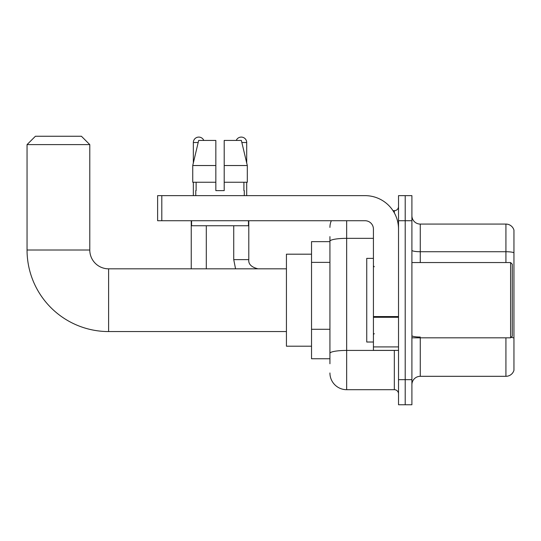 <?xml version="1.0" encoding="UTF-8"?>
<svg xmlns="http://www.w3.org/2000/svg" width="541" height="541" viewBox="0 0 541 541"><rect width="100%" height="100%" fill="white"/><g stroke="black" fill="none" stroke-linecap="round" stroke-linejoin="round"><path stroke-width="0.81" d="M329.929 241.644L311.528 241.644L311.528 358.744L329.929 358.744M329.929 363.762L329.929 236.627M398.521 379.66L398.521 404.749L405.209 404.749L405.209 379.66L405.209 404.749L411.904 404.749L411.904 379.66L405.209 379.66L405.209 220.728L405.209 379.66L398.521 379.66L398.521 220.728L405.209 220.728L405.209 195.639L405.209 220.728L411.904 220.728L411.904 379.66M411.904 220.728L411.904 195.639L398.521 195.639L398.521 220.728M346.659 220.728L346.659 389.696L394.335 389.696L394.335 350.379M393.003 210.692L394.335 210.692A4.179 4.179 0 0 0 398.521 206.513M329.929 257.36L329.929 241.245A16.73 2.908 180 0 1 346.659 238.344L373.425 238.344M398.521 393.875A4.179 4.179 0 0 0 394.335 389.696M329.929 227.423A16.73 16.73 0 0 1 331.329 220.728M346.659 389.696A16.73 16.73 0 0 1 329.929 372.965M411.904 384.678A8.365 8.365 0 0 1 420.269 376.313L505.923 376.313L505.923 337.834M513.95 230.101A8.365 8.365 0 0 0 505.923 224.075A8.365 8.365 0 0 1 513.95 230.101L513.95 370.287A8.365 8.365 0 0 1 505.923 376.313M513.95 252.769A8.365 1.454 180 0 0 505.923 251.727L505.923 224.075L420.269 224.075A8.365 8.365 0 0 1 411.904 215.71A8.365 8.365 0 0 0 420.269 224.075L420.269 262.554M224.204 190.621L215.839 190.621L224.204 190.621L215.839 190.621L224.204 190.621L224.204 140.43L241.36 140.43L247.305 165.526L247.305 182.256L224.204 182.256M236.248 140.43A5.437 5.437 0 0 1 246.703 142.52L246.703 162.976L247.305 165.526L224.204 165.526M215.839 165.526L215.839 182.256L192.738 182.256L192.738 165.526L198.675 140.43L215.839 140.43L215.839 165.526L192.738 165.526L193.34 162.976L193.34 142.52L198.182 142.52M286.432 331.559L108.606 331.559A81.556 81.556 0 0 1 27.05 250.01L27.05 144.616L35.415 136.251L81.421 136.251L89.786 144.616L27.05 144.616M108.606 331.559L108.606 268.83A18.82 18.82 0 0 1 89.786 250.01L89.786 144.616M311.528 254.189L286.432 254.189L286.432 346.199L311.528 346.199M193.34 142.52A5.437 5.437 0 0 1 203.795 140.43M206.304 268.83L206.304 225.753M191.244 268.83L191.244 220.728M193.34 182.256L193.34 195.639M246.703 182.256L246.703 195.639M398.521 350.379L373.425 350.379L373.425 316.559L398.521 316.559M398.521 229.093A33.461 33.461 0 0 0 365.06 195.639L161.8 195.639L161.8 220.728L365.06 220.728A8.365 8.365 0 0 1 373.425 229.093L373.425 316.559M161.8 220.728L157.62 220.728L157.62 195.639L161.8 195.639M195.761 190.621L196.126 190.621L195.761 190.621L195.761 195.639M244.275 190.621L243.917 190.621L244.275 190.621L244.275 195.639M243.917 182.256L243.917 190.621M215.839 182.256L215.839 190.621M196.126 190.621L196.126 182.256M191.582 220.728L191.582 225.753L248.461 225.753L248.461 220.728M247.305 182.256L247.305 165.526L241.36 140.43M198.675 140.43L192.738 165.526M510.603 262.554L512.28 264.224L512.28 336.164L510.603 337.834L510.603 262.554L411.904 262.554M373.425 258.368L366.737 258.368L366.737 342.02L373.425 342.02M329.929 262.378L311.528 262.378M329.929 329.293L311.528 329.293M395.789 350.379A4.179 0.724 0 0 1 394.335 350.426L346.659 350.426A16.73 2.908 180 0 0 329.929 353.334M394.335 212.897L394.335 210.692M420.269 337.834L420.269 376.313M505.923 262.554L505.923 251.727L420.269 251.727A8.365 1.454 0 0 1 411.904 250.273M513.95 338.091A8.365 1.454 180 0 0 511.083 337.354M420.269 337.043A8.365 1.454 -0 0 1 411.904 335.589M27.05 250.01L89.786 250.01M233.739 225.753L233.739 259.626L235.551 268.83L233.739 259.626L235.551 268.83L233.739 259.626L235.551 268.83L233.739 259.626L235.551 268.83L233.739 259.626L248.779 259.626C248.285 264.089 251.355 267.153 257.996 268.83C251.355 267.153 248.285 264.089 248.792 259.626C248.285 264.089 251.355 267.153 257.996 268.83C251.355 267.153 248.285 264.089 248.792 259.626C248.285 264.089 251.355 267.153 257.996 268.83C251.355 267.153 248.285 264.089 248.792 259.626C248.285 264.089 251.355 267.153 257.996 268.83C251.355 267.153 248.285 264.089 248.792 259.626L248.792 220.728M241.861 142.52L246.703 142.52M398.521 317.283L373.425 317.283M373.425 346.923L398.521 346.923M286.432 268.83L108.606 268.83M411.904 337.834L510.603 337.834M374.264 266.733L373.425 265.901M374.264 333.655L373.425 334.487"/></g></svg>
